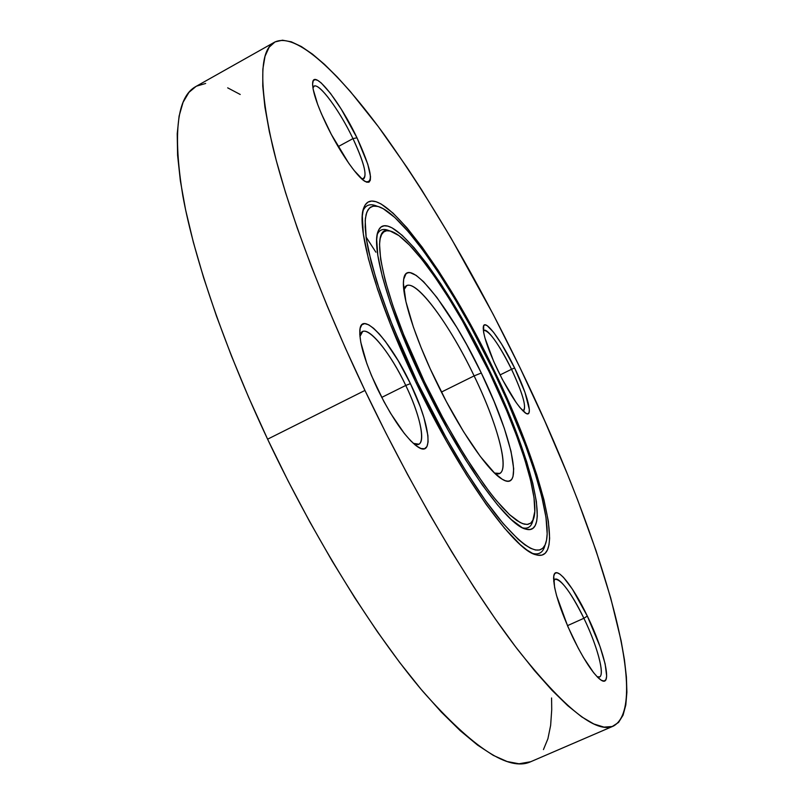 <?xml version="1.0" encoding="UTF-8"?>
<svg xmlns="http://www.w3.org/2000/svg" width="804" height="804" viewBox="0 0 804 804"><rect width="100%" height="100%" fill="white"/><g stroke="black" fill="none" stroke-linecap="round" stroke-linejoin="round"><path stroke-width="1.21" d="M545.052 544.991C543.293 552.338 539.132 555.142 532.56 553.413C538.057 554.901 541.876 553.162 544.006 548.187L545.223 544.63C539.464 557.001 524.138 548.398 499.244 518.811C474.893 488.742 443.587 436.934 417.517 382.563L416.271 383.096L417.517 382.563L446.391 438.2L466.3 471.817L485.526 500.681L503.123 523.504L518.339 539.494L524.861 544.8L530.6 548.298L535.504 550.016L539.564 549.986L542.75 548.268L545.082 544.941L546.549 540.087L547.172 533.806L545.976 517.364L541.725 496.48L534.73 472.048L525.324 444.954L507.455 401.196L493.586 371.167C529.826 445.798 554.499 523.334 545.223 544.63M376.754 206.075C370.071 203.291 365.458 204.96 362.916 211.11C365.066 205.824 368.765 203.844 374.011 205.171L377.578 206.357C402.121 212.346 454.742 290.083 493.586 371.167L470.792 326.826L454.853 298.897L438.833 273.199L423.155 250.536L408.331 231.713L394.854 217.522L383.267 208.728L378.362 206.568L374.131 206.005L370.634 207.09L367.951 209.864L366.121 214.377L365.197 220.638L366.232 238.296L371.257 262.456L380.232 292.304L392.885 326.565L417.517 382.563L407.568 361.137L390.141 319.58L376.875 282.003L368.463 250.657L366.172 237.833L365.157 227.1L365.378 218.537L366.805 212.206L369.368 208.085L372.986 206.156L377.578 206.357M494.45 371.036L493.686 371.368L494.45 371.036L501.736 386.463L515.253 417.095L527.042 446.763L536.73 474.601L543.946 499.746L548.348 521.263L549.624 538.248L549.011 544.76L547.534 549.805L545.172 553.293L541.916 555.122L537.765 555.212L532.74 553.504L526.851 549.956L520.148 544.549L504.49 528.158L486.35 504.671L466.501 474.933L445.939 440.23L416.12 382.774C376.302 300.193 355.509 225.854 363.89 207.593C376.362 174.991 446.32 269.652 494.45 371.036C540.68 465.446 567.182 564.046 535.946 554.77C514.57 550.589 459.657 474.43 416.12 382.774L390.694 324.947L377.649 289.591L368.433 258.838L363.318 233.994L362.313 215.884L363.287 209.502L365.207 204.909L368.001 202.105L371.629 201.05L376.011 201.693L381.086 203.965L393.045 213.11L406.914 227.773L422.17 247.17L438.27 270.476L454.722 296.877L471.074 325.54L494.45 371.036M532.972 520.228C531.534 526.61 528.067 529.153 522.56 527.836C527.082 528.952 530.228 527.424 532.007 523.253L533.213 519.696L530.74 523.133L527.153 524.469L522.469 523.595L516.721 520.459L509.957 515.022L502.269 507.304L493.767 497.374L484.561 485.335L464.712 455.647L444.109 420.18L424.351 381.538L423.155 382.051L424.351 381.538L440.27 413.055L456.943 442.823L473.506 469.375L489.164 491.495L496.42 500.611L509.414 514.53L519.997 522.459L524.278 524.168L527.846 524.389L530.68 523.173L532.791 520.58L534.811 511.475L534.007 497.726L530.529 480.008L524.64 459.104L516.59 435.768L506.711 410.774L489.154 371.83C520.288 435.979 541.072 501.857 533.213 519.696M388.935 230.607C383.317 228.246 379.418 229.572 377.217 234.557C379.076 230.286 382.191 228.708 386.593 229.813L390.141 231.009L386.613 230.758L383.759 231.924L381.598 234.547L380.181 238.617L379.528 244.155L380.664 259.521L385.126 280.244L392.854 305.59L403.608 334.504L424.351 381.538C381.458 292.907 367.981 222.537 390.141 231.009C410.764 235.924 455.747 302.043 489.154 371.83L462.481 321.047L448.582 297.792L434.833 276.918L421.668 259.129L409.517 245.13L398.854 235.562L390.121 231.009M490.048 371.689L489.254 372.041L490.048 371.689L502.45 398.563L518.359 437.627L526.67 461.717L532.791 483.335L536.409 501.676L537.293 515.957L536.65 521.344L535.253 525.454L533.092 528.188L530.178 529.494L526.509 529.313L522.108 527.605L511.183 519.484L497.746 505.143L482.289 484.933L465.486 459.586L448.14 430.21L423.004 381.739C388.945 311.168 370.845 247.059 378.121 231.281C388.463 203.512 448.28 283.701 490.048 371.689C530.097 453.536 552.107 537.132 525.716 529.102C507.223 525.474 460.169 459.938 423.004 381.739L401.497 332.936L390.362 302.967L382.382 276.717L377.8 255.31L376.684 239.481L377.377 233.793L378.875 229.622L381.136 226.969L384.121 225.813L387.769 226.115L392.02 227.833L402.141 235.281L414.01 247.602L427.145 264.154L441.094 284.224L455.396 307.088L476.631 345.037L490.048 371.689M474.119 375.9C446.813 318.213 408.573 269.29 403.839 289.993L406.663 285.742C416.954 279.722 449.989 325.188 474.119 375.9L441.416 392.071L474.119 375.9C496.882 422.683 509.796 469.134 499.656 473.405L494.571 473.084C512.52 481.174 500.309 429.457 474.119 375.9L481.305 373.006L474.119 375.9M435.396 379.88C414.623 336.836 401.799 295.902 403.528 280.696C405.678 250.979 449.908 306.615 481.305 373.006L494.078 401.437L504.259 428.19L511.012 451.295L513.696 468.822L512.992 476.561L511.867 479.083L510.218 480.641L508.068 481.204L505.404 480.752L502.259 479.254L494.621 473.134L480.279 456.411L463.657 431.828L446.381 401.628L430.261 368.905L421.005 347.368L413.437 327.238L405.909 301.58L403.417 283.36L403.708 279.199L405.93 273.903L407.809 272.777L410.161 272.656L416.15 275.36L423.618 281.752L436.904 297.45L456.742 327.318L466.833 344.896L481.305 373.006C511.595 434.793 525.012 494.098 501.786 478.963C487.274 470.491 458.25 427.828 435.396 379.88M352.966 138.61C338.203 107.334 315.027 77.425 312.947 88.028L314.123 86.239C319.228 82.611 339.7 110.64 352.966 138.61L338.142 146.64L352.966 138.61C363.589 161.363 367.187 174.749 363.76 178.789L361.649 178.81C368.111 178.588 365.217 165.192 352.966 138.61L356.976 137.796L352.966 138.61M326.082 123.997C317.027 104.781 312.535 91.254 312.625 83.425C312.917 67.556 339.891 101.505 356.976 137.796L367.8 164.247L370.513 176.518L370.292 180.277L368.986 182.196L366.634 182.186L363.287 180.186L354.132 170.498L348.665 163.122L331.338 134.429L321.459 113.856L317.67 104.44L313.158 89.274L312.595 84.129L313.198 80.872L314.897 79.596L317.62 80.31L321.228 82.953L330.514 93.415L341.308 109.233L356.976 137.796C371.388 169.232 374.141 183.814 365.247 181.533C357.097 177.312 338.745 150.609 326.082 123.997M511.525 369.277C500.168 345.519 485.686 325.55 483.435 331.097L484.098 330.384C489.736 331.228 498.882 344.202 511.525 369.277L500.058 374.935L511.525 369.277C522.399 392.623 526.469 406.412 523.726 410.653L522.751 410.743C527.122 408.754 523.384 394.925 511.525 369.277L514.62 368.011L511.525 369.277M497.877 370.523C487.958 349.408 483.083 334.977 483.274 327.228C483.988 316.977 501.143 339.74 514.62 368.011L524.952 392.342L529.333 409.447L529.122 412.432L528.037 413.789L526.107 413.447L519.977 407.618L516.007 402.322L502.369 379.438L493.736 361.549L484.963 338.032L483.636 332.374L483.696 325.67L485.053 324.826L487.204 325.69L493.515 332.223L501.646 344.132L514.62 368.011C527.595 394.513 533.766 418.502 525.726 413.226C518.691 407.889 509.414 393.658 497.877 370.523M583.885 618.276C571.091 591.382 556.066 572.488 553.675 581.121L555.082 579.252C561.333 579.332 570.93 592.337 583.885 618.276L567.463 625.663L583.885 618.276C597.07 645.31 605.211 675.018 599.472 676.918L597.101 676.717C606.648 681.551 598.849 648.818 583.885 618.276L587.322 616.075L583.885 618.276M572.83 637.451C559.624 608.859 553.252 588.548 553.695 576.498C554.991 563.584 572.418 584.709 587.322 616.075L599.975 646.426L605.141 663.913L606.668 676.124L605.935 679.581L604.196 681.028L601.492 680.355L597.935 677.561L593.633 672.707L583.533 657.612L578.146 647.974L567.825 626.497L556.599 595.663L554.619 587.473L553.745 576.156L554.85 573.413L556.911 572.719L559.825 574.066L563.483 577.372L572.408 589.161L587.322 616.075C604.698 651.461 613.14 688.968 600.658 679.842C593.191 674.084 583.915 659.953 572.83 637.451M405.759 385.448C388.121 347.73 361.951 318.696 359.941 336.524L362.594 331.61C369.84 327.258 391.046 354.262 405.759 385.448L381.719 397.417L405.759 385.448C419.417 413.668 425.849 441.225 418.814 444.19L413.296 443.356C427.396 451.587 422.582 419.929 405.759 385.448L410.422 383.629L405.759 385.448M377.327 388.583C365.247 362.544 359.408 343.228 359.81 330.645C360.926 308.615 390.523 341.037 410.422 383.629L420.301 406.854L423.929 417.628L427.909 435.577L428.07 442.069L426.954 446.532L424.572 448.722L420.984 448.521L416.301 445.868L410.693 440.803L404.362 433.507L390.603 413.326L383.759 401.276L371.589 375.8L366.805 363.478L360.785 342.283L359.78 334.243L360.142 328.354L361.83 324.776L364.735 323.6L368.734 324.826L373.649 328.333L379.277 333.951L385.397 341.439L398.241 360.785L410.422 383.629C429.487 422.623 434.622 458.2 417.909 446.984C405.779 438.12 392.251 418.663 377.327 388.583M274.576 42.17L195.975 86.45C177.051 96.52 172.679 133.002 182.85 195.885C194.347 258.999 224.798 348.333 267.601 439.185L364.946 390.442C321.087 298.364 287.802 208.889 272.757 146.71C258.868 84.892 259.471 50.039 274.576 42.17C296.204 31.467 339.569 73.104 384.975 135.685C432.23 202.266 477.164 279.45 519.776 367.237L493.113 314.203L450.803 237.642L421.758 190.035L407.186 167.674L378.312 126.61L350.443 91.626L337.147 76.913L324.444 64.33L312.465 54.129L301.369 46.552L291.319 41.818L282.475 40.2L275.028 41.919L269.159 47.195L265.039 56.22L262.848 69.144L262.757 86.048L264.898 106.972L269.38 131.846L276.264 160.519L285.581 192.729L297.289 228.115L311.269 266.194L327.379 306.394L345.368 348.052L364.946 390.442L385.779 432.803L407.497 474.37L429.698 514.409L451.969 552.217L473.938 587.191L495.224 618.829L515.505 646.728L534.499 670.596L551.986 690.274L567.775 705.701L581.754 716.907L593.834 723.982L603.985 727.117L612.216 726.514L618.547 722.444L623.06 715.178L625.803 704.997L626.889 692.184L626.396 677.018L624.437 659.762L621.1 640.687L610.718 597.985L596.015 550.609L577.674 500.028L567.333 473.928L544.67 420.793L519.776 367.237C595.442 522.389 653.702 703.269 613.482 726.042C596.407 734.052 564.328 708.374 517.253 649.019C470.923 588.568 413.176 491.535 364.946 390.442L267.601 439.185C314.686 538.921 373.619 633.462 422.874 691.43C473.144 748.222 509.063 771.659 530.64 761.76L613.432 726.062M375.89 252.185L366.051 236.979M196.005 86.44L188.95 92.359L183.071 102.289L179.101 116.057L177.222 133.735L177.594 155.333L180.357 180.769L185.603 209.874L193.382 242.376L203.683 277.903L216.427 315.962L231.472 355.971L248.627 397.287L267.601 439.185L288.083 480.913L309.711 521.736L332.072 560.911L354.775 597.784L377.418 631.773L399.608 662.375L421.015 689.229L441.306 712.053L460.25 730.705L477.616 745.127L493.264 755.358L507.093 761.519L519.022 763.78L530.7 761.73M543.444 749.589L547.906 738.765L550.639 725.379L551.725 709.701L551.574 697.962M240.215 94.47L227.683 87.847M205.663 83.455L196.548 86.139M362.976 210.809L363.89 207.593M377.337 233.984L378.121 231.281M312.656 85.656L312.625 83.425M483.224 328.645L483.274 327.228M553.574 578.83L553.695 576.498M359.81 334.906L359.81 330.645M414.512 444.431L417.909 446.984M598.789 678.355L600.658 679.842M524.57 412.402L525.726 413.226M363.438 180.317L365.247 181.533M523.082 528.087L525.716 529.102M532.831 553.554L535.946 554.77"/></g></svg>
